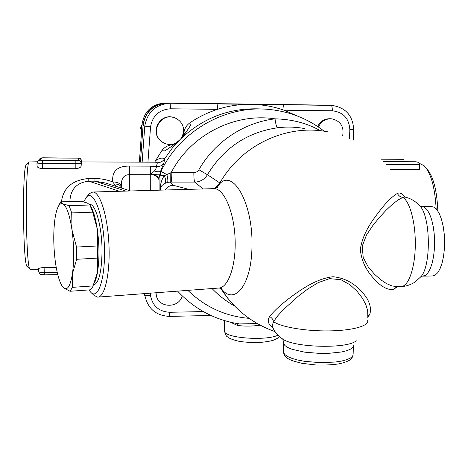 <?xml version="1.0" encoding="UTF-8"?>
<svg xmlns="http://www.w3.org/2000/svg" width="468" height="468" viewBox="0 0 468 468"><rect width="100%" height="100%" fill="white"/><g stroke="black" fill="none" stroke-linecap="round" stroke-linejoin="round"><path stroke-width="0.7" d="M283.023 104.738L254.656 104.446C264.765 104.949 274.546 106.868 284 110.191L332.321 110.793C332.327 107.529 331.923 105.727 331.116 105.382L283.023 104.738C283.672 105.084 284 106.903 284 110.191L297.531 116.093M317.602 126.477C320.498 120.99 324.938 118.41 330.923 118.743L331.209 118.767M318.386 127.003C321.224 121.235 325.74 118.509 331.935 118.831C340.587 121.007 344.167 126.647 342.687 135.761M324.277 105.189L167.626 103.083C153.75 104.101 145.571 111.489 143.091 125.254L140.447 162.139M144.249 293.629L144.711 294.91M145.039 296.279L144.05 293.647M143.401 123.025C146.349 110.542 154.188 103.89 166.93 103.071L324.213 105.189M141.816 127.179L141.12 128.372L140.382 127.916L141.564 130.016M141.12 128.372L141.628 129.256M142.015 124.997L140.382 127.916M230.221 322.154L237.411 325.412L237.141 323.575M257.301 323.575L239.37 323.932L236.451 323.271M237.411 325.412C244.46 326.401 252.059 326.325 260.214 325.184M182.789 136.533L183.901 132.602C184.521 128.513 186.51 125.266 189.862 122.868C198.461 117.023 207.675 112.525 217.497 109.36C227.272 106.248 237.235 104.575 247.385 104.346L170.124 103.229C155.791 104.282 147.344 111.922 144.776 126.144L150.55 126.857C152.586 115.649 159.249 109.617 170.557 108.781L170.124 103.229L167.626 103.083M247.385 104.346L254.656 104.446M170.557 108.781L217.497 109.36C217.491 106.037 217.269 104.2 216.842 103.855M154.627 162.191L161.764 150.766C164.186 147.426 167.439 145.472 171.528 144.887L174.734 144.109M162.724 142.342L159.88 140.055C150.351 130.981 160.319 113.525 172.903 117.287M175.851 143.243C170.013 145.583 164.789 144.583 160.173 140.236C149.865 130.42 162.197 112.004 175.108 117.971C180.607 120.522 183.491 124.827 183.749 130.888L182.111 137.335M320.434 130.753C307.166 123.195 292.032 119.229 275.032 118.849C243.986 122.4 214.677 141.892 198.894 169.714L207.435 174.716C223.803 147.894 247.203 132.245 277.641 127.758C286.825 126.664 295.776 126.927 304.498 128.548M277.641 127.758C276.553 127.068 275.681 124.096 275.032 118.849C234.486 112.554 190.564 135.024 171.183 172.598C171.206 177.928 171.44 181.093 171.885 182.093L194.723 182.099C200.263 181.9 204.498 179.443 207.435 174.716L219.896 182.97C241.119 145.08 286.855 123.675 327.664 131.818M198.894 169.714C197.73 171.592 196.045 172.563 193.846 172.639L171.183 172.598L164.291 175.746C161.799 179.162 160.407 183.643 160.109 189.189C160.606 186.831 162.174 184.924 164.812 183.45C166.046 181.812 165.871 179.244 164.291 175.746L160.144 175.161L161.01 171.411C180.303 130.408 226.5 104.545 270.264 109.565C290.435 111.782 308.412 119.007 324.201 131.239M164.812 183.45L167.515 182.403L170.212 182.087L170.182 172.932M167.515 182.403C168.135 181.414 167.924 178.811 166.883 174.593L160.6 171.235L163.923 163.104L164.59 158.81L172.405 147.929L180.771 138.803C204.381 116.865 231.882 106.961 263.279 109.085M221.066 288.259C233.971 306.4 251.714 285.544 251.971 246.209C253.159 204.674 233.865 169.632 220.258 183.193L215.929 188.253M404.838 197.063C402.398 193.518 399.918 192.307 397.396 193.436C393.202 195.77 388.107 200.538 382.122 207.745C374.464 217.755 363.08 231.25 360.325 249.286C361.863 267 372.388 277.612 379.419 284.123C384.936 288.51 389.733 290.224 393.822 289.265L397.484 286.591M367.778 317.491L369.779 314.291C371.358 309.33 370.241 303.732 366.426 297.49C360.705 289.557 350.491 278.472 333.011 276.734C319.556 278.284 307.552 285.439 297.537 292.254C284.211 301.585 274.915 309.693 269.656 316.573C266.976 320.504 268.141 324.382 273.142 328.203M396.981 286.603L393.822 289.265M401.433 286.521C408.371 286.474 415.502 281.941 415.479 281.66L419.919 277.594C431.519 268.86 430.969 214.625 419.193 205.382L416.151 202.469C412.834 199.748 409.02 197.935 404.703 197.04L402.796 197.426C409.974 201.392 415.83 223.4 415.28 246.308C414.794 269.24 408.096 287.03 400.912 286.533L397.063 286.597L392.044 285.96L386.539 283.626L380.578 279.653L374.336 274.078L368.205 266.848L363.221 257.599L362.209 246.232L366.467 235.059L372.885 225.436L379.677 217.134L386.258 210.073L392.371 204.34L397.911 200.064L402.796 197.426C400.339 197.046 398.543 195.718 397.396 193.436M423.031 276.138L432.315 275.991L435.065 275.225L437.685 272.786L440.043 268.761L442.008 263.32L443.477 256.727L444.354 249.321L444.6 241.482L444.196 233.626L443.161 226.179L441.558 219.527L439.481 214.011L437.042 209.886L434.374 207.336L431.426 206.452M369.779 314.291L367.836 316.31M272.61 326.956L272.183 325.786L273.528 321.645C273.043 319.422 271.75 317.731 269.656 316.573M272.528 326.752L272.183 325.781C273.757 330.8 277.226 335.205 282.596 338.996L282.034 338.616M367.672 320.627C369.082 325.927 352.246 330.654 328.723 330.911C305.241 331.221 280.718 326.945 273.528 321.645L277.577 316.011L283.187 309.804L298.368 296.133L307.651 289.107L318.088 282.666L329.642 278.624L340.979 279.729L350.117 284.848L357.096 291.312L362.296 298.022L365.824 304.563L367.672 310.74L367.813 316.485M156.517 296.191L155.791 292.769M182.216 295.875C178.998 308.734 158.213 308.242 156.271 295.173L156.025 292.746M38.598 269.352L30.087 269.334C25.758 268.837 24.857 163.455 29.18 161.951L37.264 161.782M38.598 268.825L38.587 268.761C38.873 268.152 40.71 267.749 44.097 267.538L56.218 267.368M69.902 201.573C70.37 189.341 76.664 182.543 88.785 181.18L88.791 178.478C72.324 180.028 63.215 187.814 61.46 201.843M42.664 168.644C39.213 168.375 37.329 167.521 37.013 166.081L36.972 163.075L37.984 160.869L39.891 160.185L41.775 157.991L78.665 158.143C80.379 158.319 81.327 159.249 81.508 160.934L81.128 166.017C80.818 167.521 78.84 168.421 75.202 168.72L42.664 168.644L42.588 163.496L75.149 163.601L81.104 163.221L81.35 161.934L155.358 162.191L157.406 162.765L156.3 166.661L150.38 166.14L129.443 166.081C117.304 166.011 111.747 171.3 112.765 181.958C107.254 179.765 101.304 178.606 94.928 178.483L88.791 178.478M157.406 162.765C160.448 162.665 162.835 161.361 164.56 158.857C162.472 157.459 159.518 158.038 155.704 160.588M154.422 171.001L150.731 174.424L159.904 174.868L160.6 171.235C159.676 172.043 157.617 171.967 154.422 171.001C155.885 169.129 156.505 167.684 156.3 166.661C159.623 166.813 162.168 165.625 163.923 163.104M160.799 171.189L158.57 178.706C158.143 176.179 155.528 174.845 150.731 174.71C154.229 174.611 156.85 176.097 158.599 179.18L159.904 174.868M161.764 150.766L165.011 150.848L172.025 146.074L179.115 140.453M158.57 178.706L158.599 179.18M121.779 188.159L121.674 187.855C120.703 185.223 118.252 183.947 114.309 184.035L112.765 181.958C117.889 182.011 120.767 183.591 121.399 186.697L121.551 187.481M121.358 186.328L121.311 185.667C121.235 178.209 124.032 174.546 129.689 174.681L129.443 166.081M114.309 184.035L116.585 186.521M119.51 191.277L88.785 181.18L94.957 181.18L94.928 178.483M125.851 191.096L94.957 181.18L105.475 183.017L130.671 190.967M94.091 295.396L97.648 297.121C104.744 297.56 110.313 273.4 108.939 244.548C107.658 215.689 99.877 191.558 92.822 192.015L89.692 193.483L88.791 194.495M83.602 201.843L86.609 196.958C93.559 189.481 102.972 213.186 104.346 244.735C105.873 276.278 98.637 300.006 90.997 292.535L88.838 289.926M89.663 204.417L89.663 204.417C95.583 203.586 102.065 226.957 102.047 250.93C101.702 271.89 98.883 283.269 93.588 285.065M90.002 205.171L90.652 206.341C93.43 210.945 95.636 218.451 97.262 228.852C99.432 244.524 99.526 258.915 97.549 272.019C96.741 276.764 95.7 280.449 94.413 283.07M89.914 204.99L87.329 203.007L80.894 201.222L60.735 201.866L62.811 203.808L69.118 205.686L71.721 212.928L72.008 229.975L76.541 247.057L97.742 245.957L97.262 228.852L92.687 212.162L89.914 204.99L69.118 205.686M97.824 258.084L76.658 259.301L72.458 273.616L72.493 287.352L70.036 291.271L90.564 289.803L92.722 286.919L97.549 272.019L97.742 245.957M72.493 287.352L93.226 285.907M76.541 247.057L76.658 259.301M92.687 212.162L71.721 212.928M72.008 229.975C69.685 214.759 66.62 206.043 62.811 203.808C61.232 203.124 59.781 203.943 58.459 206.253C56.815 209.243 55.575 213.981 54.738 220.481C53.282 233.076 53.457 246.624 55.259 261.138C56.862 272.902 59.149 281.209 62.121 286.053L63.794 288.007C67.556 290.628 70.44 285.831 72.458 273.616C74.219 260.378 74.067 245.829 72.008 229.975M70.036 291.271L63.794 288.007L62.156 286.118M58.798 205.692L60.735 201.866M216.473 188.019L220.258 183.193L219.896 182.97L214.543 188.592M165.298 190.002C167.117 187.024 169.749 185.451 173.183 185.281L170.212 182.087L171.885 182.093M418.93 163.121L424.102 165.695C430.975 173.084 434.983 187.457 436.141 208.822M416.578 161.834L416.777 161.869C418.521 162.349 419.427 163.291 419.498 164.701L419.299 169.527L390.3 169.457M437.837 211.009C436.972 189.926 433.14 175.681 426.342 168.275M26.442 164.66L26.307 164.794C22.043 166.438 22.897 265.83 27.173 266.532L27.214 266.573M180.771 138.803L186.153 132.046L190.453 125.588L189.862 122.868M183.901 132.602L184.708 134.07M173.271 145.185L171.528 144.887M332.321 110.793C343.255 112.074 349.093 118.375 349.824 129.689L349.561 138.399M349.824 129.689L353.685 129.601L353.363 140.107M143.179 124.435L142.126 123.897L139.365 162.139L142.12 123.891C144.483 110.91 152.217 103.931 165.321 102.972L319.328 105.048M323.563 105.165L318.69 105.031M166.93 103.071L165.321 102.972M277.969 335.182C265.935 341.26 223.722 337.931 224.523 331.116L224.529 330.607M353.685 129.601C352.86 115.543 345.618 107.482 331.958 105.411L323.628 105.171M254.335 104.37L247.432 104.282M147.935 162.168L150.55 126.857M143.091 125.254L144.776 126.144L142.143 162.144M203.287 311.565L169.866 312.291L169.504 316.397L210.928 315.473M169.866 312.291C158.921 311.63 152.469 305.996 150.497 295.39C147.239 295.682 145.361 295.507 144.858 294.869L144.986 295.946C147.958 308.868 156.131 315.689 169.504 316.397M144.741 293.594L144.858 294.869L144.524 293.611M150.497 295.39L150.292 293.179M212.045 288.551C218.708 295.507 226.214 301.31 234.562 305.973M249.093 318.351C225.436 316.345 205.031 307.014 187.867 290.365M193.846 172.639C193.863 177.945 194.156 181.098 194.723 182.099L203.112 188.955M220.586 288.142L227.963 298.531M283.719 342.629L283.702 343.506L284.877 345.513L287.715 347.478L292.096 349.303L304.674 352.158L320.153 353.451L327.986 353.41L341.775 351.954L347.016 350.626L350.795 348.993L352.954 347.145L353.422 345.173L353.141 354.06L352.673 356.101L350.514 358.014L346.735 359.711L341.5 361.085L335.053 362.062L319.913 362.647L304.457 361.314L297.636 360.003L291.897 358.365L287.522 356.476L284.69 354.446L283.514 352.369L283.532 351.439M420.878 276.565L425.318 275.377L427.869 272.938L430.162 268.907L432.075 263.461L433.503 256.856L434.357 249.438L434.591 241.582L434.199 233.719L433.192 226.255L431.631 219.591L429.606 214.063L427.231 209.933L424.634 207.377L421.943 206.493L431.607 206.452M356.242 340.745C347.905 349.023 293.974 347.712 282.596 338.996L282.438 338.914C282.731 338.563 283.146 340.096 283.702 343.506L283.514 352.369C284.111 355.627 286.404 358.125 290.388 359.851C291.669 360.576 295.589 361.741 302.147 363.344L316.14 364.999C324.704 365.239 332.245 364.865 338.768 363.876C343.102 362.952 346.495 361.846 348.935 360.559C351.14 359.272 352.527 357.482 353.094 355.177M129.718 190.663L129.689 174.681L150.731 174.71L150.38 166.14M159.898 190.154L159.939 174.927L160.109 189.189L160.811 190.125M150.731 174.71L150.714 190.406M213.648 188.662L213.882 188.651C223.645 188.148 233.865 210.828 235.059 238.036C236.375 265.239 228.261 288.235 218.462 288.072L98.186 297.081M188.797 189.347L173.183 185.281M57.213 272.335L44.173 272.528C40.839 272.522 38.996 272.224 38.633 271.639L38.639 271.557M38.587 268.761L38.633 271.639C40.628 275.699 39.441 274.008 44.331 274.862L44.097 267.538M41.775 157.991L39.932 158.652L37.984 160.869L36.966 163.11L42.588 163.496L42.699 160.389L39.891 160.185M75.202 168.72L75.172 160.506L42.699 160.389M78.665 158.143L78.156 160.331L75.172 160.506M78.156 160.331C79.929 160.512 80.911 161.472 81.104 163.221L81.128 166.017M81.52 161.934L81.508 160.934C80.595 158.652 79.829 157.734 79.197 158.161L44.776 157.821C41.927 157.71 40.312 157.985 39.932 158.652L39.382 159.272M403.515 159.301L381.005 159.208L403.416 159.307M416.046 161.77L383.456 161.653M386.199 164.596L419.498 164.701M165.233 102.972C152.164 103.972 144.46 110.945 142.12 123.891M177.594 291.131C194.548 309.19 215.14 320.124 239.37 323.932L236.779 323.3M224.652 320.656L224.523 331.116C225.418 334.597 226.372 336.48 227.384 336.773C229.15 338.153 231.057 339.382 238.487 341.184C243.746 342.143 250.55 342.588 258.898 342.529C265.502 341.985 270.405 341.195 273.599 340.16C277.097 338.627 279.057 337.446 279.472 336.615M159.88 140.055L160.173 140.236M220.627 288.153C233.766 308.868 251.919 323.365 275.079 331.636M419.819 206.037L421.943 206.493M156.002 294.337L156.271 295.173M155.353 162.191L155.704 162.174M92.822 192.015L213.882 188.651C216.362 188.165 217.532 187.686 217.392 187.206L216.456 188.025M90.997 292.535L94.384 295.665M86.609 196.958L89.692 193.483M62.121 286.053L62.455 286.609M58.459 206.253L60.068 202.913M220.785 287.633L222.072 288.756L219.135 288.025M44.331 274.862L57.769 274.663M27.173 266.532L30.087 269.334M26.307 164.794L29.18 161.951M144.986 295.946L144.372 293.623"/></g></svg>
